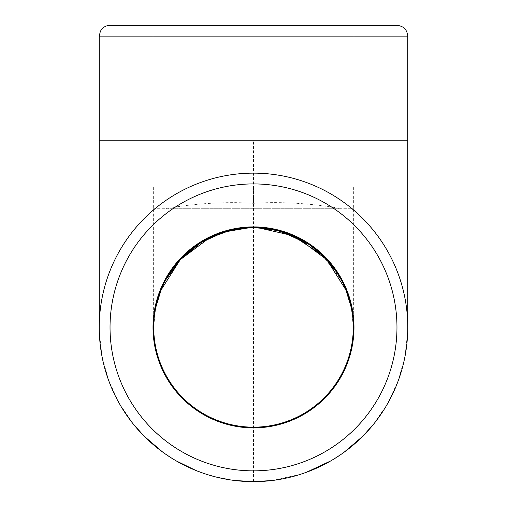 <?xml version="1.0" encoding="UTF-8"?>
<svg xmlns="http://www.w3.org/2000/svg" width="507" height="507" viewBox="0 0 507 507"><rect width="100%" height="100%" fill="white"/><g stroke="black" fill="none" stroke-linecap="round" stroke-linejoin="round"><path stroke-width="0.38" stroke-dasharray="2.54 1.9" d="M110.032 25.35L396.968 25.35M153.013 25.35L353.987 25.35L153.013 25.35L153.013 208.732L353.987 208.732L153.013 208.732M322.205 255.034L341.078 279.572A99.778 99.778 0 0 1 353.278 327.389M153.013 327.389A100.487 100.487 0 0 0 303.744 414.415A100.487 100.487 0 0 0 303.744 240.362A100.487 100.487 0 0 0 153.013 327.389M165.922 208.732L341.078 208.732C323.821 205.24 288.21 200.918 253.5 203.332C217.642 200.962 182.691 205.341 165.922 208.732L341.078 208.732M253.5 187.159L353.278 187.159L153.722 187.159L253.5 187.159L253.5 203.332M99.245 140.775L253.5 140.775L253.5 481.65A154.255 154.255 0 0 0 407.755 327.389A154.255 154.255 0 0 0 253.5 173.134A154.255 154.255 0 0 0 99.296 331.413A154.255 154.255 0 0 0 253.5 481.644A154.255 154.255 0 0 0 407.755 327.389A154.255 154.255 0 0 0 253.5 173.134A154.255 154.255 0 0 0 99.296 331.413A154.255 154.255 0 0 0 253.5 481.644M407.755 36.136L99.245 36.136M253.5 140.775L407.755 140.775M257.163 227.649L249.837 227.649M153.627 187.159L153.627 327.535L155.668 307.774M353.373 187.159L353.373 327.535L351.332 307.774M353.278 187.159L353.278 208.732M153.722 187.159L153.722 208.732M353.987 25.35L353.987 208.732M272.088 480.522L300.378 474.349M330.722 460.92L344.183 452.174M373.913 423.801L387.849 403.179L398.287 380.599L404.954 356.624L407.691 331.895M99.309 331.895L102.046 356.624L108.713 380.599L119.151 403.179L133.088 423.801M162.633 452.041L176.163 460.857M203.516 473.323L207.826 474.729M214.36 476.593L234.481 480.465"/><path stroke-width="0.76" d="M407.755 327.389A154.255 154.255 0 0 0 176.373 193.801A154.255 154.255 0 0 0 176.373 460.977A154.255 154.255 0 0 0 407.755 327.389L407.755 140.775L99.245 140.775L99.245 327.389M153.013 327.389A100.487 100.487 0 0 1 303.744 240.362A100.487 100.487 0 0 1 303.744 414.415A100.487 100.487 0 0 1 153.013 327.389M407.755 36.136C407.115 29.583 403.521 25.99 396.968 25.35L110.032 25.35C106.578 25.426 103.758 26.795 101.558 29.457L100.342 31.39L99.245 36.136L407.755 36.136L407.755 140.775M353.278 327.389A99.778 99.778 0 0 1 253.5 427.167A99.778 99.778 0 0 0 353.278 327.389A99.778 99.778 0 0 0 253.5 227.605A99.778 99.778 0 0 0 153.722 327.535A99.778 99.778 0 0 0 253.5 427.167A99.778 99.778 0 0 1 165.922 279.572L181.138 258.69L201.178 242.428L224.227 232.003L248.867 227.713L258.133 227.713L292.653 235.609L322.205 255.034M341.078 279.572L336.882 272.557L324.543 257.214L309.435 244.596L281.163 231.426L270.941 229.107L253.5 227.605L249.837 227.675L224.341 231.864L200.956 242.397L181.031 258.703L165.922 279.572M234.481 480.465L253.5 481.65L272.088 480.522M396.968 327.389A143.468 143.468 0 0 1 181.766 451.636A143.468 143.468 0 0 1 181.766 203.142A143.468 143.468 0 0 1 396.968 327.389M99.245 36.136L99.245 140.775M258.133 227.694L277.633 230.641L298.034 238.227L326.787 259.692L345.907 289.947L351.332 307.774M248.867 227.694L229.367 230.641L208.96 238.227L180.207 259.698L161.093 289.953L155.668 307.774M300.378 474.349L306.291 472.334L330.722 460.92M344.183 452.174L362.987 436.064L373.913 423.801M407.691 331.895L407.704 331.413M99.296 331.413L99.309 331.895M133.088 423.801L144.013 436.064L162.633 452.041M176.163 460.857L196.184 470.604L203.516 473.323M207.826 474.729L214.36 476.593"/></g></svg>
